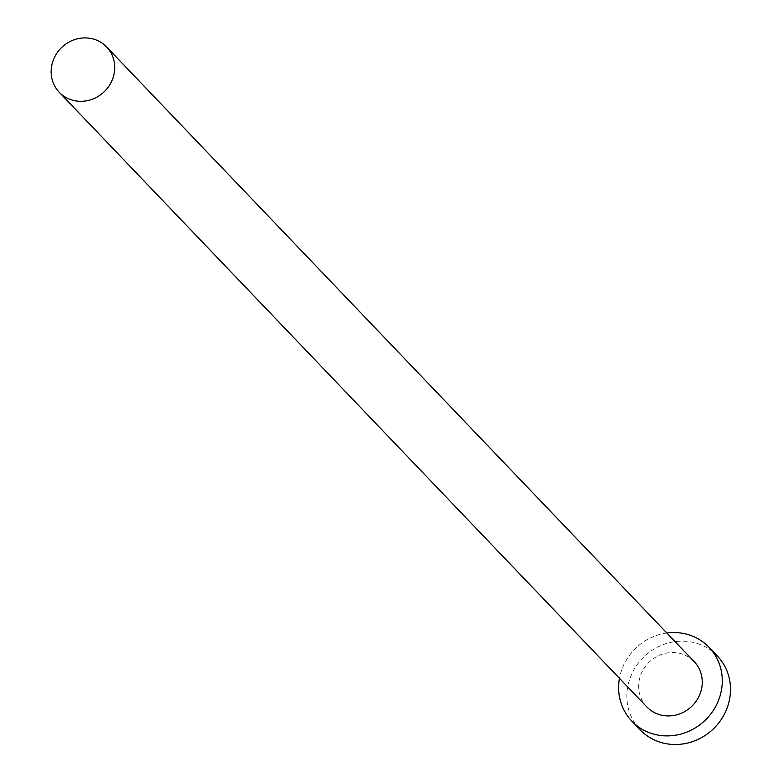 <?xml version="1.0" encoding="UTF-8"?>
<svg xmlns="http://www.w3.org/2000/svg" width="782" height="782" viewBox="0 0 782 782"><rect width="100%" height="100%" fill="white"/><g stroke="black" fill="none" stroke-linecap="round" stroke-linejoin="round"><path stroke-width="0.59" stroke-dasharray="3.91 2.93" d="M694.142 661.582A32.776 30.703 -43.7 0 0 663.82 653.713A32.776 30.703 -43.7 0 0 640.165 676.547A32.776 30.703 -43.7 0 0 646.763 706.879M666.851 633.019A53.411 50.028 -43.7 0 0 621.094 671.709A53.411 50.028 -43.7 0 0 619.461 678.317M717.289 655.922A53.411 50.028 -43.7 0 0 667.867 643.107A53.411 50.028 -43.7 0 0 629.324 680.32A53.411 50.028 -43.7 0 0 640.067 729.743"/><path stroke-width="1.17" d="M113.214 77.291A32.776 30.703 -43.7 0 0 106.616 46.969A32.776 30.703 -43.7 0 0 76.284 39.1A32.776 30.703 -43.7 0 0 52.638 61.934A32.776 30.703 -43.7 0 0 59.227 92.266A32.776 30.703 -43.7 0 0 89.559 100.125A32.776 30.703 -43.7 0 0 113.214 77.291M59.227 92.266L646.763 706.879A32.776 30.703 -43.7 0 0 677.085 714.738A32.776 30.703 -43.7 0 0 700.74 691.904A32.776 30.703 -43.7 0 0 694.142 661.582L106.616 46.969M619.461 678.317A53.411 50.028 -43.7 0 0 631.846 721.131A53.411 50.028 -43.7 0 0 681.269 733.956A53.411 50.028 -43.7 0 0 719.811 696.742A53.411 50.028 -43.7 0 0 709.059 647.32A53.411 50.028 -43.7 0 0 666.851 633.019M631.846 721.131L640.067 729.743A53.411 50.028 -43.7 0 0 689.489 742.558A53.411 50.028 -43.7 0 0 728.032 705.344A53.411 50.028 -43.7 0 0 717.289 655.922L709.059 647.32"/></g></svg>
